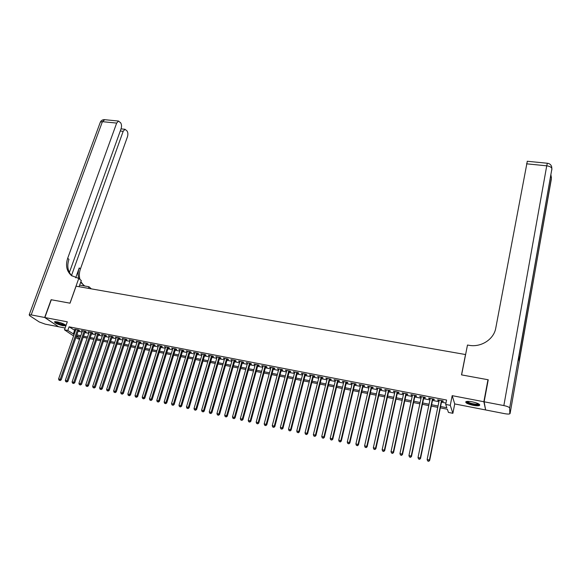 <?xml version="1.0" encoding="UTF-8"?>
<svg xmlns="http://www.w3.org/2000/svg" width="581" height="581" viewBox="0 0 581 581"><rect width="100%" height="100%" fill="white"/><g stroke="black" fill="none" stroke-linecap="round" stroke-linejoin="round"><path stroke-width="0.87" d="M62.995 325.745L65.936 325.701C65.159 324.358 62.283 323.087 57.308 321.867L54.563 321.758C54.585 322.985 57.396 324.314 62.995 325.745M473.108 405.306C476.209 405.872 478.33 405.937 479.478 405.494C480.364 404.376 477.974 403.163 472.309 401.849C469.208 401.282 467.095 401.224 465.969 401.66C465.105 402.778 467.48 403.998 473.108 405.306M79.604 339.166L77.774 338.803L75.929 337.554M465.606 354.555L76.075 286.186L70.04 303.188L51.31 299.752L44.868 317.524L58.55 326.74L65.116 328.018M485.484 409.184L483.857 401.74L452.192 395.661L450.268 405.327L452.875 413.302L448.452 412.423L447.355 409.249L440.318 407.855M452.192 395.661L454.72 403.933L485.346 409.895M454.72 403.933L452.875 413.302M465.555 354.33L461.51 374.876L487.967 379.727L488.098 380.577M487.967 379.727L483.857 401.74M78.42 330.4L79.582 330.625L78.689 330.001L74.702 329.224L75.719 329.87M85.08 331.693L86.249 331.918L85.371 331.301L81.355 330.516L82.379 331.17M91.776 333L92.953 333.225L92.088 332.608L88.051 331.824L89.082 332.47M98.523 334.307L99.707 334.54L98.843 333.922L94.783 333.131L95.821 333.784M105.299 335.629L106.49 335.862L105.64 335.244L101.559 334.453L102.605 335.106M112.126 336.958L113.324 337.191L112.482 336.573L108.371 335.774L109.431 336.435M118.989 338.295L120.194 338.534L119.366 337.917L115.234 337.111L116.294 337.772M125.895 339.638L127.108 339.878L126.288 339.26L122.133 338.454L123.201 339.115M132.838 340.996L134.058 341.229L133.26 340.619L129.076 339.805L130.151 340.473M139.832 342.354L141.06 342.594L140.268 341.984L136.056 341.163L137.145 341.831M146.87 343.727L148.104 343.967L147.32 343.349L143.086 342.529L144.182 343.204M153.943 345.107L155.192 345.346L154.423 344.736L150.159 343.901L151.263 344.584M161.068 346.494L162.317 346.734L161.562 346.123L157.269 345.288L158.388 345.971M168.236 347.888L169.492 348.135L168.751 347.518L164.43 346.683L165.556 347.365M175.447 349.29L176.711 349.537L175.985 348.927L171.635 348.084L172.768 348.767M182.703 350.706L183.981 350.953L183.262 350.343L178.89 349.493L180.03 350.183M190.009 352.13L191.287 352.376L190.583 351.766L186.181 350.909L187.329 351.607M197.351 353.56L198.644 353.807L197.954 353.204L193.524 352.34L194.686 353.037M204.752 354.998L206.052 355.252L205.369 354.642L200.917 353.778L202.079 354.475M212.196 356.451L213.503 356.705L212.835 356.095L208.354 355.223L209.523 355.928M219.683 357.903L220.998 358.165L220.344 357.562L215.834 356.683L217.018 357.388M227.222 359.37L228.544 359.632L227.905 359.029L223.365 358.143L224.556 358.855M234.804 360.852L236.14 361.113L235.516 360.51L230.947 359.617L232.146 360.336M242.444 362.341L243.78 362.602L243.178 361.999L238.573 361.106L239.786 361.818M250.128 363.837L251.479 364.098L250.883 363.495L246.25 362.595L247.47 363.321M257.862 365.34L259.22 365.602L258.639 365.006L253.977 364.098L255.212 364.824M265.648 366.858L267.013 367.119L266.447 366.524L261.755 365.616L262.997 366.342M273.477 368.383L274.857 368.652L274.305 368.056L269.584 367.134L270.833 367.867M281.364 369.915L282.751 370.191L282.221 369.596L277.464 368.674L278.727 369.407M289.302 371.462L290.703 371.738L290.18 371.143L285.402 370.213L286.665 370.954M297.298 373.024L298.699 373.292L298.198 372.704L293.383 371.767L294.661 372.508M305.337 374.585L306.753 374.861L306.267 374.273L301.423 373.329L302.708 374.077M313.435 376.161L314.858 376.437L314.394 375.856L309.513 374.905L310.813 375.653M321.591 377.752L323.021 378.028L322.564 377.447L317.654 376.488L318.969 377.243M329.79 379.349L331.235 379.633L330.8 379.044L325.854 378.086L327.176 378.841M338.055 380.954L339.507 381.238L339.086 380.657L334.104 379.691L335.44 380.446M346.37 382.574L347.83 382.864L347.431 382.283L342.42 381.303L343.763 382.066M354.744 384.208L356.211 384.491L355.826 383.918L350.779 382.93L352.137 383.7M363.169 385.849L364.65 386.14L364.287 385.559L359.203 384.571L360.569 385.341M371.658 387.498L373.147 387.788L372.799 387.215L367.686 386.22L369.058 386.997M380.199 389.168L381.702 389.459L381.368 388.885L376.219 387.883L377.606 388.66M388.805 390.839L390.316 391.136L390.004 390.563L384.818 389.553L386.22 390.338M397.462 392.524L398.987 392.821L398.689 392.255L393.468 391.238L394.884 392.022M406.184 394.223L407.717 394.521L407.441 393.954L402.183 392.93L403.606 393.722M414.965 395.937L416.512 396.235L416.25 395.668L410.963 394.637L411.225 395.203L412.394 395.436M423.81 397.658L425.365 397.963L425.125 397.397L419.794 396.358L420.041 396.925L421.24 397.157M432.714 399.394L434.276 399.699L434.058 399.132L428.691 398.087L428.923 398.653L430.151 398.893M440.587 406.504L446.833 407.739L445.7 404.434L446.578 400.04L69.081 326.827L75.414 330.742M78.115 331.272L82.074 332.041M84.775 332.572L88.777 333.349M91.478 333.879L95.524 334.671M98.218 335.193L102.307 335.992M105.001 336.515L109.126 337.321M111.828 337.851L115.997 338.665M118.691 339.188L122.903 340.008M125.598 340.539L129.861 341.367M132.548 341.897L136.855 342.732M139.542 343.262L143.892 344.105M146.579 344.635L150.973 345.492M153.66 346.015L158.097 346.879M160.784 347.402L165.265 348.28M167.953 348.803L172.484 349.689M175.164 350.212L179.747 351.106M182.419 351.628L187.053 352.529M189.726 353.052L194.403 353.967M197.075 354.49L201.803 355.412M204.476 355.928L209.247 356.865M211.92 357.38L216.742 358.324M219.407 358.847L224.288 359.799M226.946 360.314L231.877 361.28M234.535 361.796L239.517 362.769M242.175 363.292L247.208 364.272M249.859 364.788L254.943 365.783M257.594 366.299L262.735 367.301M265.386 367.817L270.579 368.833M273.223 369.349L278.466 370.373M281.11 370.889L286.411 371.92M289.047 372.436L294.407 373.481M297.044 373.997L302.461 375.057M305.09 375.566L310.559 376.633M313.188 377.149L318.722 378.224M321.344 378.739L326.929 379.829M329.55 380.337L335.201 381.441M337.808 381.957L343.524 383.068M346.131 383.576L351.897 384.702M354.504 385.21L360.336 386.35M362.936 386.859L368.826 388.006M371.426 388.515L377.381 389.677M379.967 390.178L385.987 391.354M388.573 391.863L394.659 393.046M397.237 393.548L403.388 394.753M405.959 395.254L412.176 396.467M414.747 396.968L421.022 398.196M423.593 398.697L429.94 399.931M432.496 400.432L438.909 401.682M441.466 402.183L445.968 403.061M441.676 401.137L443.252 401.442L443.056 400.883L437.653 399.83L437.856 400.396L439.127 400.643M73.584 335.978L64.476 329.819L67.302 321.83L44.868 317.524M64.476 329.819L67.795 330.473L74.15 334.351M69.081 326.827L67.795 330.473M445.7 404.434L450.268 405.327M76.372 336.29L79.8 338.621M437.754 407.354L431.334 406.083M428.771 405.574L422.409 404.318M419.845 403.817L413.556 402.575M410.978 402.067L404.754 400.832M402.175 400.324L396.017 399.111M393.431 398.602L387.338 397.397M384.745 396.881L378.718 395.697M376.125 395.182L370.162 394.005M367.562 393.49L361.658 392.328M359.051 391.812L353.212 390.657M350.604 390.142L344.831 389.001M342.216 388.486L336.493 387.36M333.879 386.837L328.221 385.726M325.6 385.203L320 384.099M317.379 383.583L311.837 382.487M309.208 381.971L303.725 380.889M301.089 380.366L295.671 379.299M293.027 378.776L287.66 377.715M285.024 377.192L279.715 376.147M277.064 375.624L271.814 374.585M269.163 374.062L263.963 373.038M261.312 372.515L256.163 371.499M253.512 370.969L248.421 369.966M245.763 369.443L240.723 368.448M238.065 367.918L233.075 366.938M230.41 366.408L225.479 365.434M222.814 364.912L217.926 363.946M215.26 363.415L210.424 362.464M207.758 361.934L202.972 360.99M200.3 360.467L195.565 359.53M192.892 359L188.208 358.078M185.528 357.547L180.894 356.632M178.214 356.102L173.625 355.194M170.945 354.671L166.406 353.771M163.719 353.241L159.223 352.355M156.536 351.825L152.091 350.946M149.404 350.416L145.003 349.544M142.316 349.014L137.958 348.157M135.264 347.627L130.957 346.777M128.263 346.24L124 345.397M121.306 344.867L117.086 344.032M114.384 343.502L110.216 342.674M107.514 342.144L103.382 341.33M100.68 340.793L96.591 339.987M93.89 339.457L89.844 338.658M87.135 338.12L83.134 337.329M80.432 336.798L76.467 336.014M76.859 334.888L80.824 335.665M83.526 336.196L87.528 336.987M90.229 337.517L94.275 338.316M96.976 338.846L101.065 339.653M103.767 340.183L107.899 340.996M110.593 341.526L114.769 342.347M117.471 342.884L121.683 343.712M124.378 344.242L128.641 345.085M131.335 345.615L135.642 346.458M138.336 346.988L142.686 347.845M145.381 348.375L149.775 349.246M152.462 349.769L156.906 350.648M159.593 351.178L164.089 352.064M166.769 352.587L171.308 353.48M173.988 354.011L178.578 354.911M181.257 355.441L185.891 356.356M188.571 356.879L193.248 357.802M195.928 358.332L200.656 359.261M203.328 359.784L208.107 360.728M210.78 361.259L215.609 362.21M218.282 362.733L223.162 363.691M225.827 364.214L230.759 365.188M233.424 365.71L238.406 366.698M241.071 367.221L246.104 368.209M248.762 368.732L253.853 369.734M256.504 370.257L261.653 371.274M264.304 371.796L269.497 372.82M272.148 373.336L277.398 374.375M280.042 374.89L285.351 375.936M287.994 376.459L293.361 377.512M295.998 378.035L301.416 379.102M304.052 379.618L309.528 380.7M312.157 381.216L317.698 382.305M320.32 382.821L325.919 383.925M328.541 384.44L334.191 385.559M336.813 386.067L342.529 387.193M345.136 387.709L350.917 388.849M353.524 389.364L359.356 390.512M361.963 391.02L367.86 392.182M370.46 392.698L376.423 393.874M379.015 394.383L385.043 395.567M387.636 396.075L393.722 397.281M396.307 397.789L402.459 399.002M405.044 399.503L411.261 400.73M413.839 401.239L420.121 402.473M422.692 402.982L429.047 404.231M431.61 404.739L438.03 406.003M74.513 330.567L73.25 334.177M437.965 399.895L437.856 400.396M429.025 398.152L428.923 398.653M420.15 396.424L420.041 396.925M411.333 394.71L411.225 395.203M402.575 393.01L402.473 393.504M393.882 391.318L393.773 391.812M385.247 389.64L385.138 390.127M376.67 387.97L376.561 388.457M368.158 386.314L368.042 386.801M359.697 384.666L359.581 385.152M351.294 383.032L351.178 383.511M342.943 381.405L342.826 381.884M334.656 379.792L334.54 380.272M326.42 378.195L326.297 378.667M318.235 376.604L318.119 377.076M310.109 375.021L309.993 375.493M302.033 373.452L301.917 373.917M294.015 371.891L293.892 372.356M286.048 370.337L285.925 370.809M278.132 368.797L278.008 369.262M270.267 367.272L270.143 367.729M262.452 365.747L262.329 366.212M254.696 364.243L254.565 364.701M246.983 362.74L246.852 363.198M239.321 361.251L239.19 361.702M231.703 359.77L231.579 360.22M224.143 358.295L224.012 358.746M216.626 356.836L216.495 357.286M209.153 355.383L209.022 355.833M201.738 353.938L201.6 354.388M194.359 352.5L194.228 352.95M187.031 351.077L186.893 351.52M179.747 349.66L179.616 350.103M172.513 348.251L172.375 348.694M165.324 346.857L165.186 347.293M158.17 345.463L158.039 345.898M151.067 344.083L150.929 344.518M144.015 342.71L143.87 343.146M137 341.345L136.855 341.773M130.028 339.987L129.883 340.415M123.092 338.636L122.954 339.072M116.207 337.3L116.062 337.728M109.359 335.971L109.221 336.392M102.561 334.641L102.416 335.07M95.792 333.327L95.647 333.755M89.075 332.02L88.929 332.441M82.393 330.72L82.248 331.141M75.748 329.427L75.603 329.848M441.48 400.578L429.432 460.021L427.144 459.52L439.229 400.142M441.778 400.636L429.664 460.457L429.432 460.021L428.575 461.183L427.66 460.98L428.575 461.183M428.669 461.35L429.664 460.457M427.144 459.52L427.66 460.98M479.013 404.115L479.013 404.115C479.005 404.637 478.069 404.863 476.202 404.775C470.588 404.078 467.436 402.967 466.739 401.449M467.247 401.391C468.584 402.764 471.511 403.701 476.035 404.202L478.555 403.831M465.875 401.711C467.792 403.367 471.394 404.485 476.696 405.051L479.717 404.703M65.355 324.888L64.665 325.12C62.32 325.316 54.912 322.549 55.369 321.634M55.95 321.663C58.144 323.254 60.99 324.242 64.476 324.626L64.876 324.576M54.716 321.7C57.403 323.675 60.932 324.902 65.304 325.396L65.827 325.316M484.14 401.791L485.622 409.954L504.671 413.665C507.177 414.122 508.891 414.18 509.813 413.832L509.668 408.015C509.261 407.136 507.322 406.322 503.85 405.574L484.14 401.791L488.243 379.778L461.597 374.898L467.48 345.034L469.02 345.296C481.061 347.627 493.944 339.326 495.775 328.054L527.301 161.271M503.85 405.574L546.736 165.825C549.931 166.297 551.645 167.292 551.892 168.824L518.971 356.124L519.131 361.36L551.34 179.122M44.672 317.487L51.121 299.716L69.974 303.173L78.747 278.466L71.485 275.576C66.633 271.247 65.37 265.488 67.679 258.291L116.665 123.085L102.409 121.669L31.2 314.902L44.672 317.487L58.383 326.631M88.392 288.343L88.958 286.745L79.648 285.126M88.958 286.745L91.319 288.859M75.704 277.805L79.219 267.935C77.941 271.61 77.789 275.125 78.755 278.466L81.282 280.514L79.089 286.716M71.514 275.467L123.172 131.306L124.995 129.28L127.036 130.965C127.994 132.504 128.14 134.429 127.464 136.738L80.432 268.952C79.154 272.612 79.001 276.113 79.975 279.454M31.2 314.902L29.188 314.829L29.704 315.701L39.21 321.947L45.187 324.14L58.354 326.704M69.386 272.489L121.095 128.691C121.785 126.353 121.632 124.392 120.645 122.802L118.517 121.051L116.665 123.085M83.613 285.3L80.868 281.683M72.08 276.019C67.788 271.668 66.75 266.113 68.95 259.358L67.679 258.291M84.724 286.005L80.636 282.337M432.489 398.827L420.288 458.024L418.015 457.523L430.252 398.392M432.816 398.893L420.542 458.46L420.288 458.024L419.438 459.179L418.531 458.983L419.438 459.179M419.547 459.353L420.542 458.46M418.015 457.523L418.531 458.983M423.571 397.092L411.21 456.041L408.951 455.548L421.348 396.663M423.912 397.157L411.486 456.477L411.21 456.041L410.375 457.189L409.467 456.993L410.375 457.189M410.484 457.363L411.486 456.477M408.951 455.548L409.467 456.993M414.711 395.37L402.197 454.066L399.953 453.579L412.503 394.942M415.074 395.443L402.495 454.509L402.197 454.066L401.369 455.221L400.469 455.025L401.369 455.221M401.486 455.395L402.495 454.509M399.953 453.579L400.469 455.025M405.908 393.657L393.25 452.112L391.02 451.626L403.715 393.228M406.293 393.729L393.562 452.555L393.25 452.112L392.422 453.26L391.536 453.064L392.422 453.26M392.553 453.434L393.562 452.555M391.02 451.626L391.536 453.064M397.164 391.957L384.361 450.166L382.153 449.687L394.993 391.536M397.571 392.037L384.695 450.616L384.361 450.166L383.547 451.314L382.661 451.117L383.547 451.314M383.678 451.488L384.695 450.616M382.153 449.687L382.661 451.117M388.486 390.265L375.537 448.242L373.343 447.755L386.329 389.851M388.914 390.352L375.892 448.692L375.537 448.242L374.73 449.382L373.852 449.186L374.73 449.382M374.868 449.556L375.892 448.692M373.343 447.755L373.852 449.186M379.865 388.587L366.778 446.324L364.592 445.845L377.723 388.173M380.308 388.674L367.148 446.774L366.778 446.324L365.972 447.464L365.1 447.268L365.972 447.464M366.124 447.639L367.148 446.774M364.592 445.845L365.1 447.268M371.303 386.924L358.07 444.421L355.906 443.949L369.175 386.51M371.767 387.019L358.462 444.879L358.07 444.421L357.279 445.554L356.414 445.366L357.279 445.554M357.431 445.736L358.462 444.879M355.906 443.949L356.414 445.366M362.798 385.268L349.428 442.533L347.278 442.061L360.685 384.862M363.285 385.363L349.842 442.991L349.428 442.533L348.644 443.666L347.779 443.477L348.644 443.666M348.803 443.848L349.842 442.991M347.278 442.061L347.779 443.477M354.352 383.627L340.851 440.652L338.708 440.187L352.253 383.22M354.853 383.729L341.272 441.117L340.851 440.652L340.067 441.785L339.217 441.596L340.067 441.785M340.241 441.967L341.272 441.117M338.708 440.187L339.217 441.596M345.964 381.993L332.325 438.793L330.204 438.328L343.879 381.586M346.487 382.095L332.768 439.258L332.325 438.793L331.555 439.919L330.705 439.73L331.555 439.919M331.729 440.1L332.768 439.258M330.204 438.328L330.705 439.73M337.634 380.373L323.864 436.941L321.751 436.476L335.557 379.974M338.171 380.482L324.321 437.406L323.864 436.941L323.094 438.067L322.252 437.878L323.094 438.067M323.283 438.248L324.321 437.406M321.751 436.476L322.252 437.878M329.354 378.761L315.454 435.104L313.362 434.646L327.292 378.362M329.914 378.87L315.933 435.568L315.454 435.104L314.691 436.222L313.856 436.04L314.691 436.222M314.887 436.411L315.933 435.568M313.362 434.646L313.856 436.04M321.133 377.163L307.102 433.281L305.025 432.823L319.085 376.764M321.707 377.28L307.603 433.746L307.102 433.281L306.354 434.399L305.519 434.21L306.354 434.399M306.55 434.581L307.603 433.746M305.025 432.823L305.519 434.21M312.963 375.573L298.808 431.465L296.746 431.015L310.929 375.181M313.558 375.689L299.324 431.937L298.808 431.465L298.068 432.576L297.24 432.402L298.068 432.576M298.271 432.765L299.324 431.937M296.746 431.015L297.24 432.402M304.851 373.997L290.573 429.664L288.525 429.214L302.832 373.605M305.461 374.113L291.103 430.143L290.573 429.664L289.839 430.775L289.018 430.594L289.839 430.775M290.05 430.964L291.103 430.143M288.525 429.214L289.018 430.594M296.789 372.428L282.395 427.877L280.354 427.427L294.785 372.036M297.421 372.552L282.94 428.357L282.395 427.877L281.662 428.981L280.848 428.807L281.662 428.981M281.879 429.177L282.94 428.357M280.354 427.427L280.848 428.807M288.786 370.874L274.268 426.098L272.242 425.655L286.789 370.482M289.425 370.998L274.828 426.577L274.268 426.098L273.542 427.202L272.736 427.028L273.542 427.202M273.767 427.398L274.828 426.577M272.242 425.655L272.736 427.028M280.834 369.327L266.2 424.333L264.188 423.898L278.851 368.942M281.487 369.451L266.773 424.82L266.2 424.333L265.473 425.437L264.675 425.263L265.473 425.437M265.706 425.633L266.773 424.82M264.188 423.898L264.675 425.263M272.932 367.788L258.182 422.583L256.185 422.147L270.964 367.403M273.607 367.918L258.77 423.07L258.182 422.583L257.463 423.68L256.664 423.505L257.463 423.68M257.703 423.876L258.77 423.07M256.185 422.147L256.664 423.505M265.081 366.262L250.215 420.84L248.232 420.404L263.12 365.877M265.771 366.393L250.825 421.327L250.215 420.84L249.51 421.937L248.712 421.762L249.51 421.937M249.75 422.133L250.825 421.327M248.232 420.404L248.712 421.762M257.281 364.745L242.299 419.112L240.331 418.676L255.335 364.367M257.986 364.883L242.931 419.598L242.299 419.112L241.602 420.208L240.817 420.034L241.602 420.208M241.856 420.404L242.931 419.598M240.331 418.676L240.817 420.034M249.532 363.234L234.441 417.39L232.487 416.962L247.6 362.864M250.251 363.379L235.087 417.884L234.441 417.39L233.751 418.487L232.966 418.313L233.751 418.487M234.005 418.683L235.087 417.884M232.487 416.962L232.966 418.313M241.834 361.738L226.634 415.684L224.694 415.262L239.917 361.367M242.567 361.883L227.294 416.178L226.634 415.684L225.951 416.773L225.174 416.606L225.951 416.773M226.212 416.969L227.294 416.178M224.694 415.262L225.174 416.606M234.179 360.249L218.877 413.992L216.945 413.563L232.277 359.879M234.935 360.394L219.553 414.485L218.877 413.992L218.195 415.074L217.425 414.907L218.195 415.074M218.471 415.277L219.553 414.485M216.945 413.563L217.425 414.907M226.583 358.775L211.172 412.307L209.254 411.885L224.687 358.404M227.353 358.92L211.862 412.8L211.172 412.307L210.496 413.389L209.734 413.222L210.496 413.389M210.772 413.585L211.862 412.8M209.254 411.885L209.734 413.222M219.03 357.3L203.517 410.629L201.614 410.215L217.149 356.937M219.814 357.453L204.221 411.13L203.517 410.629L202.849 411.711L202.086 411.544L202.849 411.711M203.132 411.914L204.221 411.13M201.614 410.215L202.086 411.544M211.528 355.841L195.913 408.966L194.018 408.552L209.654 355.478M212.326 356L196.625 409.467L195.913 408.966L195.252 410.048L194.49 409.881L195.252 410.048M195.536 410.244L196.625 409.467M194.018 408.552L194.49 409.881M204.069 354.395L188.36 407.317L186.479 406.903L202.21 354.032M204.882 354.548L189.086 407.818L188.36 407.317L187.699 408.392L186.944 408.225L187.699 408.392M187.99 408.596L189.086 407.818M186.479 406.903L186.944 408.225M196.661 352.95L180.851 405.676L178.984 405.269L194.817 352.594M197.489 353.11L181.592 406.184L180.851 405.676L180.197 406.751L179.449 406.584L180.197 406.751M180.495 406.947L181.592 406.184M178.984 405.269L179.449 406.584M189.297 351.52L173.392 404.042L171.533 403.635L187.467 351.164M190.14 351.679L174.147 404.55L173.392 404.042L172.746 405.117L172.005 404.95L172.746 405.117M173.051 405.32L174.147 404.55M171.533 403.635L172.005 404.95M181.984 350.096L165.977 402.422L164.132 402.023L180.161 349.74M182.841 350.263L166.747 402.931L165.977 402.422L165.338 403.49L164.605 403.33L165.338 403.49M165.65 403.693L166.747 402.931M164.132 402.023L164.605 403.33M174.714 348.68L158.613 400.81L156.783 400.411L172.906 348.331M175.585 348.847L159.397 401.326L158.613 400.81L157.981 401.878L157.248 401.718L157.981 401.878M158.293 402.081L159.397 401.326M156.783 400.411L157.248 401.718M167.488 347.278L151.3 399.212L149.477 398.813L165.694 346.922M168.374 347.445L152.091 399.728L151.3 399.212L150.668 400.28L149.942 400.12L150.668 400.28M150.987 400.483L152.091 399.728M149.477 398.813L149.942 400.12M160.312 345.877L144.03 397.622L142.222 397.23L158.526 345.528M161.206 346.051L144.836 398.138L144.03 397.622L143.405 398.682L142.679 398.53L143.405 398.682M143.732 398.893L144.836 398.138M142.222 397.23L142.679 398.53M153.173 344.489L136.804 396.046L135.01 395.654L151.401 344.148M154.081 344.671L137.624 396.562L136.804 396.046L136.186 397.106L135.467 396.946L136.186 397.106M136.513 397.31L137.624 396.562M135.01 395.654L135.467 396.946M146.085 343.11L129.628 394.477L127.842 394.085L144.32 342.768M147.008 343.291L130.456 394.993L129.628 394.477L129.018 395.53L128.299 395.378L129.018 395.53M129.345 395.741L130.456 394.993M127.842 394.085L128.299 395.378M139.041 341.744L122.497 392.916L120.717 392.531L137.283 341.403M139.97 341.926L123.339 393.439L122.497 392.916L121.887 393.969L121.175 393.816L121.887 393.969M122.228 394.179L123.339 393.439M120.717 392.531L121.175 393.816M132.04 340.379L115.408 391.369L113.644 390.984L130.289 340.038M132.984 340.56L116.258 391.892L115.408 391.369L114.806 392.415L114.101 392.262L114.806 392.415M115.147 392.625L116.258 391.892M113.644 390.984L114.101 392.262M125.075 339.028L108.364 389.829L106.606 389.444L123.339 338.687M126.033 339.21L109.228 390.352L108.364 389.829L107.768 390.875L107.064 390.722L107.768 390.875M108.11 391.086L109.228 390.352M106.606 389.444L107.064 390.722M118.161 337.677L101.363 388.297L99.62 387.912L116.432 337.343M119.127 337.866L102.241 388.82L101.363 388.297L100.767 389.343L100.07 389.19L100.767 389.343M101.123 389.553L102.241 388.82M99.62 387.912L100.07 389.19M111.283 336.341L94.405 386.772L92.669 386.394L109.569 336.007M112.264 336.53L95.299 387.302L94.405 386.772L93.817 387.817L93.127 387.665L93.817 387.817M94.173 388.028L95.299 387.302M92.669 386.394L93.127 387.665M104.449 335.012L87.491 385.261L85.77 384.891L102.75 334.678M105.444 335.208L88.392 385.791L87.491 385.261L86.91 386.307L86.22 386.154L86.91 386.307M87.273 386.518L88.392 385.791M85.77 384.891L86.22 386.154M97.659 333.69L80.621 383.765L78.907 383.387L95.967 333.363M98.661 333.886L81.536 384.288L80.621 383.765L80.047 384.796L79.357 384.651L80.047 384.796M80.41 385.014L81.536 384.288M78.907 383.387L79.357 384.651M90.905 332.376L73.794 382.269L72.095 381.899L89.227 332.049M91.921 332.579L74.717 382.799L73.794 382.269L73.221 383.307L72.545 383.155L73.221 383.307M73.591 383.518L74.717 382.799M72.095 381.899L72.545 383.155M84.194 331.076L67.004 380.787L65.319 380.417L82.524 330.749M85.225 331.272L67.941 381.318L67.004 380.787L66.437 381.819L65.762 381.673L66.437 381.819M66.815 382.029L67.941 381.318M65.319 380.417L65.762 381.673M77.527 329.776L60.264 379.313L58.579 378.943L75.864 329.449M78.566 329.979L61.208 379.843L60.264 379.313L59.698 380.344L59.03 380.192L59.698 380.344M60.083 380.555L61.208 379.843M58.579 378.943L59.03 380.192M510.096 413.469L551.427 177.939M547.404 163.246L547.346 163.246C549.553 163.501 550.991 164.655 551.659 166.711L551.892 168.824L509.668 408.015M527.221 161.264L547.346 163.246L546.736 165.825L526.539 163.813M551.885 168.904L551.79 170.124M550.665 176.501L551.434 177.873L550.926 175.034M79.219 267.935L80.432 268.952M123.172 131.306L120.26 131.008M100.157 122.642L100.375 122.054L102.409 121.669L104.762 119.701M124.995 129.28L121.03 128.873M118.517 121.051L104.297 119.65C102.51 119.679 101.203 120.478 100.375 122.054L29.188 314.829"/></g></svg>
